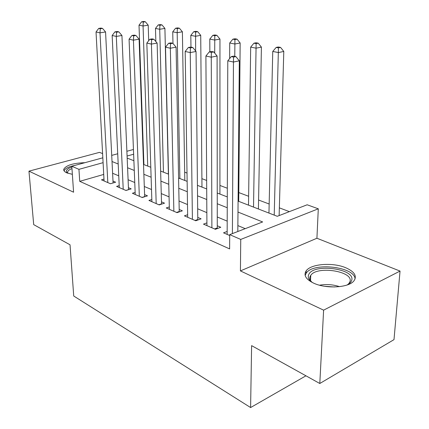 <?xml version="1.0" encoding="UTF-8"?>
<svg xmlns="http://www.w3.org/2000/svg" width="429" height="429" viewBox="0 0 429 429"><rect width="100%" height="100%" fill="white"/><g stroke="black" fill="none" stroke-linecap="round" stroke-linejoin="round"><path stroke-width="0.64" d="M345.924 267.819C332.915 262.135 310.843 263.792 306.161 270.876C303.389 275.252 305.893 279.343 313.669 283.156C326.104 289.098 348.906 287.752 353.957 280.834C357.185 276.019 354.51 271.68 345.924 267.819M84.894 162.693C73.182 163.084 66.146 165.256 63.782 169.214C63.487 170.586 64.463 171.793 66.72 172.833L72.362 174.335M238.084 201.11L277.279 216.302L307.159 204.783L318.297 208.81L240.744 239.425L229.697 234.642L262.645 221.943L237.988 212.049M316.918 238.245L240.422 270.908L323.611 310.151L319.803 383.499L393.999 339.634L400.043 271.074L316.918 238.245L318.297 208.81M102.595 153.587L99.507 152.365L28.957 171.155L73.584 192.208L71.804 166.254L102.826 157.813M289.387 211.636L279.354 207.851M269.165 204.011L258.585 200.027M248.627 196.273L238.797 192.567M227.322 188.24L219.921 185.451M206.649 180.453L201.898 178.662M187.017 173.053L184.674 172.168M323.611 310.151L400.043 271.074M319.803 383.499L251.608 345.629L250.6 407.55L73.724 296.01L70.034 244.798L33.703 224.624L28.957 171.155M227.161 231.456L223.536 232.834L229.692 235.51M206.907 222.882L203.485 224.131L215.396 229.301L220.79 227.279L217.272 225.772M187.645 214.72L184.416 215.851L195.742 220.769L201.11 218.844L197.764 217.406M169.31 206.934L166.248 207.963L177.043 212.65L182.379 210.811L179.188 209.443M151.828 199.501L148.927 200.44L159.223 204.912L164.522 203.153L161.481 201.85M135.151 192.401L132.395 193.259L142.224 197.528L147.485 195.849L144.578 194.605M119.214 185.607L116.591 186.401L125.987 190.481L131.21 188.873L128.437 187.682M143.844 162.913L143.468 163.02M103.721 174.437L79.724 181.333L229.628 248.911L229.697 234.642M245.216 228.657L237.87 225.59M227.198 221.133L217.267 216.983M206.842 212.628L197.678 208.8M187.489 204.542L179.027 201.008M169.069 196.847L161.256 193.586M151.512 189.511L144.294 186.497M134.754 182.513L128.094 179.73M118.753 175.831L112.602 173.262M103.974 179.107L101.48 179.837L110.468 183.741L115.648 182.202L112.993 181.059M250.6 407.55L305.941 375.804M240.422 270.908L240.744 239.425M79.724 181.333L78.941 169.342L71.804 166.254M127.172 158.113L133.891 160.714M143.517 164.446L150.799 167.272M160.639 171.085L168.527 174.142M178.587 178.046L187.141 181.36M197.437 185.349L206.703 188.942M217.24 193.029L227.29 196.922M143.442 151.512L143.066 151.614M133.633 154.22L127.081 156.033M111.712 155.395L117.718 153.759M126.877 151.271L133.446 149.485M142.9 146.911L143.275 146.809M103.089 162.666L78.941 169.342M227.252 207.743L217.251 203.732M206.767 199.528L197.544 195.828M187.296 191.72L178.786 188.304M168.769 184.288L160.913 181.135M151.115 177.209L143.865 174.297M134.277 170.452L127.585 167.766M118.2 164.001L112.017 161.524M113.09 182.958L105.566 31.955L99.995 32.845L107.818 182.593M100.289 28.754L102.52 28.405L100.933 28.073L98.702 28.416L100.289 28.754L99.995 32.845L96.032 31.977L104.075 180.963M105.566 31.955L102.52 28.405M98.702 28.416L96.032 31.977M148.691 40.712L148.209 25.177L143.061 25.997L139.012 25.204L143.903 164.597M147.732 166.082L143.061 25.997L143.275 22.077L145.34 21.756L143.715 21.45L141.65 21.766L143.275 22.077M139.012 25.204L141.65 21.766M145.34 21.756L148.209 25.177M67.342 173.091C65.165 170.93 66.672 168.908 71.858 167.031M71.965 168.608C69.412 169.584 67.954 170.683 67.605 171.906L67.868 173.284M75.284 165.304C68.833 166.591 65.09 168.431 64.06 170.828M312.543 282.625L310.526 281.022C308.392 278.904 307.781 276.802 308.676 274.71C312.88 262.945 356.36 268.64 351.603 280.587C350.992 282.33 349.404 283.832 346.841 285.087M347.608 284.695L348.981 283.397L349.898 281.799C354.225 271.326 316.956 265.433 310.757 275.359L310.183 276.34C309.368 278.255 309.92 280.185 311.84 282.126M355.078 278.968C354.853 266.682 313.1 261.958 306.22 273.16L305.169 275.456M125.89 190.438L128.518 189.629L121.933 35.489L116.307 36.411L123.22 189.28M116.586 32.218L118.838 31.859L117.171 31.505L114.924 31.864L116.586 32.218L116.307 36.411L112.157 35.505L119.305 187.58M121.933 35.489L118.838 31.859M114.924 31.864L112.157 35.505M141.999 197.431L144.653 196.589L139.098 39.189L133.43 40.16L139.328 196.273M133.682 35.854L135.955 35.478L134.202 35.108L131.934 35.484L133.682 35.854L133.43 40.16L129.07 39.205L135.232 194.493M139.098 39.189L135.955 35.478M131.934 35.484L129.07 39.205M158.869 204.756L161.535 203.872L157.132 43.077L151.416 44.09L156.188 203.593M151.641 39.672L153.931 39.275L152.091 38.889L149.807 39.28L151.641 39.672L151.416 44.09L146.836 43.088L151.898 201.732M161.535 203.872L161.551 204.14M157.132 43.077L153.931 39.275M149.807 39.28L146.836 43.088M176.544 212.43L179.231 211.508L176.088 47.169L170.334 48.23L173.863 211.266M170.528 43.688L172.833 43.275L170.903 42.862L168.597 43.281L170.528 43.688L170.334 48.23L165.514 47.174L169.364 209.314M179.231 211.508L179.258 211.883M176.088 47.169L172.833 43.275M168.597 43.281L165.514 47.174M168.382 174.088L164.908 28.416L159.722 29.269L155.486 28.437L155.85 41.559M163.454 172.179L159.722 29.269L159.915 25.252L161.996 24.92L160.296 24.598L158.221 24.93L159.915 25.252M155.486 28.437L158.221 24.93M161.996 24.92L164.908 28.416M184.808 180.453L182.395 31.8L177.177 32.69L172.737 31.821L172.973 43.442M179.874 178.544L177.177 32.69L177.343 28.577L179.435 28.228L177.654 27.89L175.563 28.239L177.343 28.577M172.737 31.821L175.563 28.239M179.435 28.228L182.395 31.8M201.968 187.108L200.724 35.35L195.474 36.283L190.814 35.371L190.964 47.104M195.624 50.96L195.613 32.062L197.715 31.698L195.844 31.344L193.747 31.703L195.613 32.062M190.814 35.371L193.747 31.703M197.715 31.698L200.724 35.35M219.921 194.069L219.954 39.077L214.677 40.053L209.786 39.093L209.84 51.802M214.704 53.105L214.784 35.72L216.897 35.339L214.934 34.964L212.822 35.344L214.784 35.72M209.786 39.093L212.822 35.344M216.897 35.339L219.954 39.077M195.082 220.485L197.785 219.514L196.053 51.475L190.256 52.585L192.406 219.321M190.417 47.919L192.739 47.48L190.701 47.051L188.379 47.485L190.417 47.919L190.256 52.585L185.178 51.475L187.682 217.267M197.785 219.514L197.828 220.023M196.053 51.475L192.739 47.48M188.379 47.485L185.178 51.475M238.717 201.351L240.154 42.991L234.856 44.01L229.713 43.002L229.644 58.564M234.77 56.371L234.926 39.559L237.049 39.162L234.99 38.771L232.867 39.168L234.926 39.559M229.713 43.002L232.867 39.168M237.049 39.162L240.154 42.991M214.559 228.941L217.278 227.922L217.095 56.011L211.266 57.186L211.883 227.778M211.39 52.376L213.728 51.92L211.577 51.464L209.239 51.92L211.39 52.376L211.266 57.186L205.904 56.011L206.923 225.622M217.278 227.922L217.331 228.577M217.095 56.011L213.728 51.92M209.239 51.92L205.904 56.011M258.419 208.993L261.406 47.104L256.086 48.177L250.675 47.115L248.504 205.148M253.523 207.094L256.124 43.602L258.253 43.184L256.081 42.771L253.952 43.19L256.124 43.602M250.675 47.115L253.952 43.19M258.253 43.184L261.406 47.104M237.816 231.51L239.318 60.805L233.456 62.039L232.389 233.601M233.537 57.089L235.886 56.607L233.612 56.124L231.269 56.607L233.537 57.089L233.456 62.039L227.788 60.8L227.15 234.406M239.318 60.805L235.886 56.607M231.269 56.607L227.788 60.8M279.134 215.589L283.789 51.442L278.453 52.563L272.753 51.448L268.951 213.074M274.222 215.117L278.448 47.86L280.587 47.421L278.298 46.986L276.163 47.426L278.448 47.86M272.753 51.448L276.163 47.426M280.587 47.421L283.789 51.442M319.53 285.199C326.265 284.03 332.936 284.513 339.548 286.647M334.406 286.985L324.565 286.272M306.161 270.876L306.054 273.396M63.782 169.214L63.873 170.458M67.675 172.925L67.605 171.906M310.526 280.486L310.757 275.359M348.949 283.848L348.981 283.397M311.749 282.062L310.526 281.022"/></g></svg>
